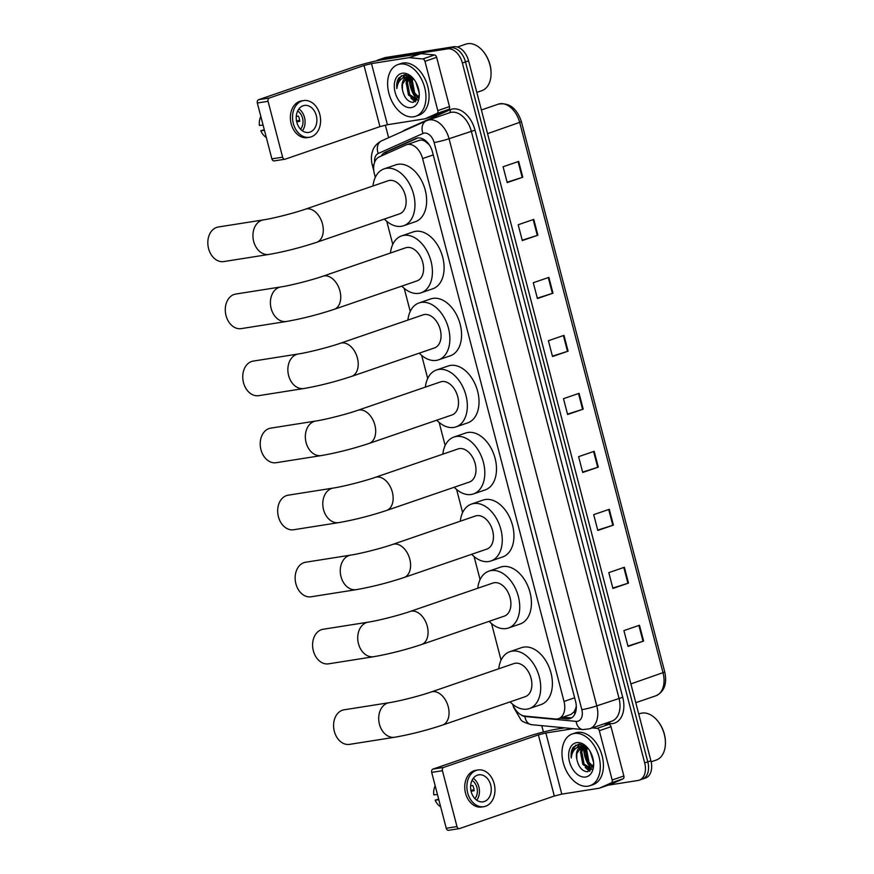 <?xml version="1.0" encoding="UTF-8"?>
<svg xmlns="http://www.w3.org/2000/svg" width="874" height="874" viewBox="0 0 874 874"><rect width="100%" height="100%" fill="white"/><g stroke="black" fill="none" stroke-linecap="round" stroke-linejoin="round"><path stroke-width="1.31" d="M512.677 704.258A16.398 10.783 -108.9 0 0 524.881 716.09L555.46 718.996A16.398 10.783 -108.9 0 0 557.394 718.952A16.398 10.783 -108.9 0 0 558.595 718.646A16.398 10.783 -108.9 0 0 564.014 701.44L422.601 158.565A16.398 10.783 -108.9 0 0 406.541 144.745A16.398 10.783 -108.9 0 0 405.94 144.986L379.229 156.938A16.398 10.783 -108.9 0 0 374.411 173.904L375.307 177.335M428.97 144.385A5.463 3.594 -108.9 0 0 428.577 144.199L425.704 141.774C423.333 139.993 420.962 139.621 418.602 140.638M558.595 718.646L571.061 714.364L574.163 711.753L575.616 708.694A5.463 3.594 -108.9 0 0 576.316 707.732M576.283 705.853A16.398 10.783 71.1 0 1 575.616 708.694M428.577 144.199A16.398 10.783 71.1 0 1 429.538 145.237M386.756 221.319L392.765 244.381M404.225 288.365L410.234 311.428M421.683 355.412L427.692 378.475M439.152 422.459L445.161 445.522M456.621 489.495L462.619 512.568M474.079 556.541L480.088 579.604M491.549 623.588L501.064 660.143M559.873 718.21L567.008 718.887A16.398 10.783 -108.9 0 0 568.941 718.832A16.398 10.783 -108.9 0 0 570.143 718.537A16.398 10.783 -108.9 0 0 575.562 701.33L432.499 152.109A16.398 10.783 -108.9 0 0 416.428 138.3A16.398 10.783 -108.9 0 0 415.838 138.529L385.117 152.284A16.398 10.783 -108.9 0 0 381.239 156.042M409.884 77.207L407.415 82.418L409.698 94.621L417.433 99.745A21.872 14.377 71.1 0 1 409.382 77.786A21.872 14.377 71.1 0 0 417.433 99.745L417.564 99.789M409.447 76.694A21.872 14.377 71.1 0 1 409.535 75.841A21.872 14.377 71.1 0 0 409.447 76.694M406.268 81.02A21.872 14.377 71.1 0 1 406.334 77.72A21.872 14.377 71.1 0 0 406.268 81.02M406.399 77.054A21.872 14.377 71.1 0 1 406.749 74.88A21.872 14.377 71.1 0 0 406.399 77.054M584.247 746.593L581.778 751.815L584.061 764.007L591.796 769.142A21.872 14.377 71.1 0 1 583.745 747.183A21.872 14.377 71.1 0 0 591.796 769.142L591.927 769.186M583.81 746.09A21.872 14.377 71.1 0 1 583.898 745.238A21.872 14.377 71.1 0 0 583.81 746.09M580.631 750.405A21.872 14.377 71.1 0 1 580.697 747.117A21.872 14.377 71.1 0 0 580.631 750.405M580.762 746.451A21.872 14.377 71.1 0 1 581.112 744.266A21.872 14.377 71.1 0 0 580.762 746.451M376.41 60.874A16.398 10.783 71.1 0 1 378.267 59.913A16.398 10.783 71.1 0 1 379.469 59.618L447.499 48.878A16.398 10.783 71.1 0 1 462.368 62.994L644.695 762.958A16.398 10.783 71.1 0 1 639.276 780.165A16.398 10.783 71.1 0 1 638.064 780.471L608.064 785.202M543.431 731.997L541.782 725.671M388.624 137.688L385.358 125.135M378.267 59.913L381.381 58.842A16.398 10.783 71.1 0 1 382.583 58.547L450.623 47.808A16.398 10.783 71.1 0 1 465.481 61.923L647.809 761.888A16.398 10.783 71.1 0 1 642.39 779.095A16.398 10.783 71.1 0 1 641.188 779.4M384.615 154.534A16.398 10.783 71.1 0 1 388.242 151.213L417.816 137.972M571.64 717.816A16.398 10.783 71.1 0 1 570.121 717.816L562.998 717.139M585.853 758.14A26.242 17.251 71.1 0 1 583.799 747.128A26.242 17.251 71.1 0 0 585.853 758.14M411.49 88.755A26.242 17.251 71.1 0 1 409.425 77.731A26.242 17.251 71.1 0 0 411.49 88.755M642.39 779.095L645.515 778.024A16.398 10.783 71.1 0 0 650.922 760.817L468.595 60.852A16.398 10.783 71.1 0 0 453.737 46.737L385.707 57.476A16.398 10.783 71.1 0 0 384.494 57.771L381.381 58.842A16.398 10.783 71.1 0 1 382.583 58.547L450.623 47.808A16.398 10.783 71.1 0 1 465.481 61.923L647.809 761.888A16.398 10.783 71.1 0 1 642.39 779.095L639.276 780.165M518.664 161.417L503.085 166.77L507.204 182.579L522.783 177.236L518.664 161.417M507.106 182.218L522.783 177.236M533.774 219.396L518.184 224.749L522.302 240.558L537.892 235.215L533.774 219.396M522.204 240.197L537.892 235.215M548.872 277.375L533.293 282.728L537.412 298.537L552.991 293.194L548.872 277.375M537.313 298.176L552.991 293.194M563.981 335.354L548.391 340.707L552.51 356.516L568.1 351.173L563.981 335.354M552.412 356.155L568.1 351.173M639.484 625.249L623.905 630.602L628.024 646.41L643.603 641.068L639.484 625.249M627.925 646.05L643.603 641.068M624.386 567.27L608.796 572.623L612.914 588.431L628.504 583.089L624.386 567.27M612.827 588.071L628.504 583.089M609.287 509.291L593.697 514.644L597.816 530.452L613.406 525.11L609.287 509.291M597.718 530.092L613.406 525.11M594.178 451.312L578.599 456.665L582.718 472.473L598.297 467.131L594.178 451.312M582.619 472.113L598.297 467.131M579.08 393.333L563.49 398.686L567.608 414.494L583.198 409.152L579.08 393.333M567.521 414.134L583.198 409.152M603.923 723.88L608.861 724.349A2.731 1.792 71.1 0 1 611.013 726.709L599.324 730.719L612.161 780.001L623.85 775.992A2.731 1.792 71.1 0 1 623.053 778.821L611.221 784.12A2.731 1.792 71.1 0 1 611.123 784.153A2.731 1.792 71.1 0 1 611.013 784.186M611.013 726.709L623.85 775.992M564.67 727.845L557.546 728.971A21.872 1.89 -14.6 0 0 527.645 736.585L432.958 769.098L443.697 767.394L538.384 734.892L545.857 732.98L573.235 728.665M448.875 830.234A2.731 2.043 -99 0 1 448.624 830.3A2.731 2.043 -99 0 1 446.243 828.268L456.982 826.575A2.731 2.043 81 0 0 459.363 828.607A2.731 2.043 81 0 0 459.626 828.541L554.313 796.028L561.785 794.127L599.225 788.217A2.731 1.792 -108.9 0 0 599.433 788.173A2.731 1.792 -108.9 0 0 599.531 788.13L611.363 782.831A2.731 1.792 -108.9 0 0 612.161 780.001M443.697 767.394A2.731 2.043 81 0 0 442.43 770.704L431.69 772.398L446.243 828.268M431.69 772.398A2.731 2.043 -99 0 1 432.958 769.098M442.43 770.704L456.982 826.575M599.324 730.719A2.731 1.792 -108.9 0 0 597.171 728.359L592.233 727.889M471.184 791.658A13.667 10.237 81 0 0 483.06 801.819A13.667 10.237 81 0 0 490.675 784.972A13.667 10.237 81 0 0 478.799 774.823A13.667 10.237 81 0 0 471.184 791.658M476.745 800.202A13.667 10.237 81 0 0 478.854 786.84A13.667 10.237 81 0 0 473.293 778.297M438.661 799.131L435.154 800.136L438.824 799.786M471.075 791.221L474.123 790.741A10.936 8.183 -99 0 0 473.686 788.02A10.936 8.183 -99 0 0 472.747 785.464L470.649 785.802M474.899 798.596A10.936 8.183 81 0 0 476.909 787.507A10.936 8.183 81 0 0 472.026 780.395M478.034 769.961L475.882 770.3A18.583 13.918 81 0 0 465.536 793.21A18.583 13.918 81 0 0 481.672 807.019L483.825 806.68A18.583 13.918 81 0 0 494.181 783.77A18.583 13.918 81 0 0 478.034 769.961A18.583 13.918 81 0 0 467.677 792.871A18.583 13.918 81 0 0 483.825 806.68M474.025 789.79L470.889 790.293M435.176 785.781A14.213 10.641 81 0 0 433.777 794.859L437.448 794.521M435.154 800.136A14.213 10.641 81 0 0 440.66 806.833M638.741 714.036L640.172 713.545A24.603 16.169 71.1 0 1 641.986 713.097A24.603 16.169 71.1 0 1 657.609 720.853L657.969 721.301A23.511 15.459 71.1 0 1 665.431 743.031L665.42 743.61A24.603 16.169 71.1 0 1 656.156 760.085L651.163 761.8M657.609 720.853A24.603 16.169 71.1 0 1 665.42 743.61M574.284 733.472A27.334 17.972 71.1 0 1 598.624 755.486A27.334 17.972 71.1 0 1 590.016 785.682A27.334 17.972 71.1 0 1 588.005 786.174A27.334 17.972 71.1 0 1 563.664 764.16A27.334 17.972 71.1 0 1 572.262 733.963A27.334 17.972 71.1 0 1 574.284 733.472M572.262 733.963L575.387 732.904A27.334 17.972 71.1 0 1 577.397 732.401A27.334 17.972 71.1 0 1 601.738 754.415A27.334 17.972 71.1 0 1 593.14 784.612L590.016 785.682M584.695 745.664L584.072 746.068M583.526 746.516L580.544 752.241L582.827 764.433L590.562 769.568L591.381 769.371M581.56 746.647L576.829 753.519L576.753 758.916A12.356 8.117 71.1 0 1 581.024 746.8A12.356 8.117 71.1 0 1 581.942 746.571A12.356 8.117 71.1 0 1 582.597 746.505L587.383 747.74L586.727 750.111L589.01 762.314L593.129 766.618M586.563 747.325L585.493 750.537L587.776 762.74L592.823 767.492M591.742 754.721L593.02 758.818M590.19 751.498L593.566 762.292M585.471 746.167L582.04 746.451M576.753 758.916C578.512 767.055 582.139 771.349 587.612 771.786L593.577 764.357M585.624 777.008A17.819 11.712 71.1 0 1 569.466 761.669A17.819 11.712 71.1 0 1 576.665 742.638A17.819 11.712 71.1 0 1 587.984 748.264A17.819 11.712 71.1 0 1 593.643 764.75A17.819 11.712 71.1 0 1 585.624 777.008M588.442 748.854L578.708 744.156L573.224 747.281C571.41 750.078 570.744 753.639 571.214 757.955C572.175 750.613 575.682 746.778 581.745 746.429L582.597 746.505M585.34 751.607A24.603 16.169 71.1 0 1 584.924 746.735M585.897 747.041L585.394 751.148M582.587 744.67L581.691 746.429M581.603 746.636L580.445 752.853M585.241 767.459L589.589 771.261M579.484 744.113L576.993 747.565M586.421 747.248L586.29 747.904M582.991 744.823L582.237 746.385M582.182 746.538L581.341 749.597M587.448 769.011L590.092 770.988M579.866 744.124L577.681 747.215M575.748 745.107L571.443 752.995L571.214 757.955M344.072 709.808A17.491 13.099 81 0 0 334.338 731.374A17.491 13.099 81 0 0 349.534 744.375L394.644 737.252A17.491 13.099 -99 0 1 379.447 724.251A17.491 13.099 -99 0 1 389.192 702.696L344.072 709.808M431.101 692.011A17.491 11.504 -108.9 0 1 432.39 691.684A17.491 11.504 -108.9 0 1 448.242 706.749A17.491 11.504 -108.9 0 1 442.463 725.103L525.307 696.654A17.491 11.504 -108.9 0 0 530.813 677.339A17.491 11.504 -108.9 0 0 515.234 663.246A17.491 11.504 -108.9 0 0 513.945 663.563L431.101 692.011C420.099 695.868 398.915 701.243 389.192 702.696M498.737 668.785A30.066 19.763 71.1 0 1 509.859 651.676A30.066 19.763 71.1 0 1 512.077 651.119A30.066 19.763 71.1 0 1 538.854 675.34A30.066 19.763 71.1 0 1 529.393 708.552A30.066 19.763 71.1 0 1 527.175 709.098A30.066 19.763 71.1 0 1 510.099 701.877M509.859 651.676L521.549 647.656A30.066 19.763 71.1 0 1 523.766 647.11A30.066 19.763 71.1 0 1 550.544 671.33A30.066 19.763 71.1 0 1 541.082 704.542L529.393 708.552M323.096 629.269A17.491 13.099 81 0 0 313.351 650.835A17.491 13.099 81 0 0 328.548 663.836L373.668 656.713A17.491 13.099 -99 0 1 358.471 643.712A17.491 13.099 -99 0 1 368.216 622.157L323.096 629.269M410.125 611.472A17.491 11.504 -108.9 0 1 411.414 611.155A17.491 11.504 -108.9 0 1 427.266 626.21A17.491 11.504 -108.9 0 1 421.487 644.564L504.331 616.115A17.491 11.504 -108.9 0 0 509.837 596.8A17.491 11.504 -108.9 0 0 494.258 582.707A17.491 11.504 -108.9 0 0 492.969 583.024L410.125 611.472C399.123 615.329 377.939 620.704 368.216 622.157M477.761 588.246A30.066 19.763 71.1 0 1 488.883 571.137A30.066 19.763 71.1 0 1 491.101 570.58A30.066 19.763 71.1 0 1 517.878 594.801A30.066 19.763 71.1 0 1 508.417 628.013A30.066 19.763 71.1 0 1 506.199 628.559A30.066 19.763 71.1 0 1 489.123 621.338M488.883 571.137L500.573 567.117A30.066 19.763 71.1 0 1 502.79 566.571A30.066 19.763 71.1 0 1 529.568 590.791A30.066 19.763 71.1 0 1 520.106 624.003L508.417 628.013M305.638 562.233A17.491 13.099 81 0 0 295.893 583.788A17.491 13.099 81 0 0 311.089 596.789L356.21 589.666A17.491 13.099 -99 0 1 341.013 576.676A17.491 13.099 -99 0 1 350.747 555.11L305.638 562.233M392.666 544.426A17.491 11.504 -108.9 0 1 393.945 544.109A17.491 11.504 -108.9 0 1 409.797 559.163A17.491 11.504 -108.9 0 1 404.028 577.517L486.862 549.08A17.491 11.504 -108.9 0 0 492.368 529.753A17.491 11.504 -108.9 0 0 476.789 515.66A17.491 11.504 -108.9 0 0 475.5 515.977L392.666 544.426C381.665 548.282 360.47 553.657 350.747 555.11M460.303 521.199A30.066 19.763 71.1 0 1 471.425 504.09A30.066 19.763 71.1 0 1 473.632 503.544A30.066 19.763 71.1 0 1 500.409 527.754A30.066 19.763 71.1 0 1 490.948 560.966A30.066 19.763 71.1 0 1 488.741 561.523A30.066 19.763 71.1 0 1 471.665 554.302M471.425 504.09L483.114 500.07A30.066 19.763 71.1 0 1 485.321 499.524A30.066 19.763 71.1 0 1 512.098 523.745A30.066 19.763 71.1 0 1 502.637 556.957L490.948 560.966M288.169 495.187A17.491 13.099 81 0 0 278.424 516.742A17.491 13.099 81 0 0 293.62 529.742L338.741 522.63A17.491 13.099 -99 0 1 323.544 509.629A17.491 13.099 -99 0 1 333.289 488.063L288.169 495.187M375.197 477.379A17.491 11.504 -108.9 0 1 376.486 477.062A17.491 11.504 -108.9 0 1 392.339 492.117A17.491 11.504 -108.9 0 1 386.559 510.471L469.404 482.033A17.491 11.504 -108.9 0 0 474.91 462.707A17.491 11.504 -108.9 0 0 459.331 448.613A17.491 11.504 -108.9 0 0 458.042 448.941L375.197 477.379C364.196 481.235 343.012 486.61 333.289 488.063M442.834 454.163A30.066 19.763 71.1 0 1 453.956 437.044A30.066 19.763 71.1 0 1 456.173 436.497A30.066 19.763 71.1 0 1 482.951 460.718A30.066 19.763 71.1 0 1 473.489 493.919A30.066 19.763 71.1 0 1 471.272 494.476A30.066 19.763 71.1 0 1 454.196 487.255M453.956 437.044L465.645 433.034A30.066 19.763 71.1 0 1 467.863 432.477A30.066 19.763 71.1 0 1 494.64 456.698A30.066 19.763 71.1 0 1 485.179 489.91L473.489 493.919M270.711 428.14A17.491 13.099 81 0 0 260.965 449.706A17.491 13.099 81 0 0 276.162 462.707L321.282 455.583A17.491 13.099 -99 0 1 306.086 442.583A17.491 13.099 -99 0 1 315.82 421.017L270.711 428.14M357.728 410.332A17.491 11.504 -108.9 0 1 359.017 410.015A17.491 11.504 -108.9 0 1 374.87 425.07A17.491 11.504 -108.9 0 1 369.101 443.435L451.934 414.986A17.491 11.504 -108.9 0 0 457.441 395.66A17.491 11.504 -108.9 0 0 441.862 381.577A17.491 11.504 -108.9 0 0 440.572 381.894L357.728 410.332C346.738 414.2 325.543 419.575 315.82 421.017M425.365 387.116A30.066 19.763 71.1 0 1 436.497 369.997A30.066 19.763 71.1 0 1 438.704 369.451A30.066 19.763 71.1 0 1 465.481 393.671A30.066 19.763 71.1 0 1 456.02 426.883A30.066 19.763 71.1 0 1 453.814 427.43A30.066 19.763 71.1 0 1 436.738 420.208M436.497 369.997L448.187 365.988A30.066 19.763 71.1 0 1 450.394 365.441A30.066 19.763 71.1 0 1 477.171 389.651A30.066 19.763 71.1 0 1 467.71 422.863L456.02 426.883M253.242 361.093A17.491 13.099 81 0 0 243.496 382.659A17.491 13.099 81 0 0 258.693 395.66L303.813 388.537A17.491 13.099 -99 0 1 288.617 375.536A17.491 13.099 -99 0 1 298.362 353.97L253.242 361.093M340.27 343.296A17.491 11.504 -108.9 0 1 341.559 342.969A17.491 11.504 -108.9 0 1 357.411 358.034A17.491 11.504 -108.9 0 1 351.632 376.388L434.476 347.939A17.491 11.504 -108.9 0 0 439.983 328.624A17.491 11.504 -108.9 0 0 424.403 314.531A17.491 11.504 -108.9 0 0 423.114 314.848L340.27 343.296C329.269 347.153 308.085 352.528 298.362 353.97M407.907 320.07A30.066 19.763 71.1 0 1 419.028 302.95A30.066 19.763 71.1 0 1 421.246 302.404A30.066 19.763 71.1 0 1 448.023 326.625A30.066 19.763 71.1 0 1 438.562 359.837A30.066 19.763 71.1 0 1 436.344 360.383A30.066 19.763 71.1 0 1 419.269 353.162M419.028 302.95L430.718 298.941A30.066 19.763 71.1 0 1 432.936 298.395A30.066 19.763 71.1 0 1 459.713 322.604A30.066 19.763 71.1 0 1 450.252 355.816L438.562 359.837M235.772 294.046A17.491 13.099 81 0 0 226.038 315.612A17.491 13.099 81 0 0 241.235 328.613L286.344 321.49A17.491 13.099 -99 0 1 271.159 308.489A17.491 13.099 -99 0 1 280.893 286.934L235.772 294.046M322.801 276.25A17.491 11.504 -108.9 0 1 324.09 275.922A17.491 11.504 -108.9 0 1 339.942 290.987A17.491 11.504 -108.9 0 1 334.163 309.341L417.007 280.893A17.491 11.504 -108.9 0 0 422.513 261.577A17.491 11.504 -108.9 0 0 406.934 247.484A17.491 11.504 -108.9 0 0 405.645 247.801L322.801 276.25C311.81 280.106 290.616 285.481 280.893 286.934M390.438 253.023A30.066 19.763 71.1 0 1 401.559 235.914A30.066 19.763 71.1 0 1 403.777 235.357A30.066 19.763 71.1 0 1 430.554 259.578A30.066 19.763 71.1 0 1 421.093 292.79A30.066 19.763 71.1 0 1 418.875 293.336A30.066 19.763 71.1 0 1 401.8 286.115M401.559 235.914L413.26 231.894A30.066 19.763 71.1 0 1 415.467 231.348A30.066 19.763 71.1 0 1 442.244 255.569A30.066 19.763 71.1 0 1 432.783 288.781L421.093 292.79M218.314 227A17.491 13.099 81 0 0 208.569 248.566A17.491 13.099 81 0 0 223.766 261.566L268.886 254.443A17.491 13.099 -99 0 1 253.689 241.442A17.491 13.099 -99 0 1 263.435 219.887L218.314 227M305.343 209.203A17.491 11.504 -108.9 0 1 306.632 208.886A17.491 11.504 -108.9 0 1 322.484 223.941A17.491 11.504 -108.9 0 1 316.705 242.295L399.549 213.857A17.491 11.504 -108.9 0 0 405.055 194.531A17.491 11.504 -108.9 0 0 389.476 180.437A17.491 11.504 -108.9 0 0 388.187 180.754L305.343 209.203C294.341 213.059 273.158 218.434 263.435 219.887M372.979 185.976A30.066 19.763 71.1 0 1 384.101 168.868A30.066 19.763 71.1 0 1 386.319 168.311A30.066 19.763 71.1 0 1 413.096 192.531A30.066 19.763 71.1 0 1 403.635 225.743A30.066 19.763 71.1 0 1 401.417 226.29A30.066 19.763 71.1 0 1 384.341 219.068M384.101 168.868L395.791 164.847A30.066 19.763 71.1 0 1 398.009 164.301A30.066 19.763 71.1 0 1 424.786 188.522A30.066 19.763 71.1 0 1 415.325 221.734L403.635 225.743M424.961 61.333A2.731 1.792 -108.9 0 0 422.808 58.962L409.261 57.673A2.731 1.792 -108.9 0 0 408.934 57.684L420.634 53.675A2.731 1.792 71.1 0 1 420.951 53.664L434.498 54.953A2.731 1.792 71.1 0 1 436.65 57.313L424.961 61.333L437.798 110.616L449.487 106.595A2.731 1.792 71.1 0 1 448.69 109.425L436.858 114.723A2.731 1.792 71.1 0 1 436.76 114.767A2.731 1.792 71.1 0 1 436.65 114.789M436.65 57.313L449.487 106.595M420.634 53.675L383.183 59.574A21.872 1.89 -14.6 0 0 353.282 67.189L258.595 99.702L269.334 98.008L364.021 65.495L371.494 63.594L408.934 57.684M274.512 160.838A2.731 2.043 -99 0 1 274.25 160.903A2.731 2.043 -99 0 1 271.88 158.871L282.619 157.178A2.731 2.043 81 0 0 285 159.21A2.731 2.043 81 0 0 285.263 159.144L379.95 126.632L387.422 124.731L424.862 118.82A2.731 1.792 -108.9 0 0 425.07 118.777A2.731 1.792 -108.9 0 0 425.168 118.733L437 113.445A2.731 1.792 -108.9 0 0 437.798 110.616M269.334 98.008A2.731 2.043 81 0 0 268.067 101.308L257.327 103.001L271.88 158.871M257.327 103.001A2.731 2.043 -99 0 1 258.595 99.702M268.067 101.308L282.619 157.178M296.821 122.273A13.667 10.237 81 0 0 308.697 132.422A13.667 10.237 81 0 0 316.301 115.576A13.667 10.237 81 0 0 304.436 105.426A13.667 10.237 81 0 0 296.821 122.273M302.382 130.816A13.667 10.237 81 0 0 304.491 117.444A13.667 10.237 81 0 0 298.93 108.9M264.287 129.745L260.78 130.739L264.461 130.39M296.712 121.825L299.76 121.344A10.936 8.183 -99 0 0 299.323 118.624A10.936 8.183 -99 0 0 298.384 116.067L296.286 116.406M300.536 129.21A10.936 8.183 81 0 0 302.546 118.11A10.936 8.183 81 0 0 297.663 110.998M303.671 100.565L301.519 100.903A18.583 13.918 81 0 0 291.162 123.813A18.583 13.918 81 0 0 307.309 137.622L309.462 137.284A18.583 13.918 81 0 0 319.808 114.374A18.583 13.918 81 0 0 303.671 100.565A18.583 13.918 81 0 0 293.314 123.474A18.583 13.918 81 0 0 309.462 137.284M299.662 120.404L296.515 120.896M260.813 116.384A14.213 10.641 81 0 0 259.414 125.463L263.085 125.124M260.78 130.739A14.213 10.641 81 0 0 266.297 137.447M457.408 47.032L465.809 44.148A24.603 16.169 71.1 0 1 467.623 43.7A24.603 16.169 71.1 0 1 483.246 51.457L483.595 51.905A23.511 15.459 71.1 0 1 491.068 73.645L491.057 74.214A24.603 16.169 71.1 0 1 481.793 90.688L476.811 92.393M483.246 51.457A24.603 16.169 71.1 0 1 491.057 74.214M399.921 64.075A27.334 17.972 71.1 0 1 424.261 86.089A27.334 17.972 71.1 0 1 415.653 116.286A27.334 17.972 71.1 0 1 413.642 116.788A27.334 17.972 71.1 0 1 389.301 94.763A27.334 17.972 71.1 0 1 397.899 64.578A27.334 17.972 71.1 0 1 399.921 64.075M397.899 64.578L401.024 63.507A27.334 17.972 71.1 0 1 403.034 63.004A27.334 17.972 71.1 0 1 427.375 85.018A27.334 17.972 71.1 0 1 418.777 115.215L415.653 116.286M410.332 76.278L409.709 76.683M409.163 77.12L406.181 82.844L408.464 95.037L416.199 100.171L417.018 99.975M413.041 78.376L412.364 80.725L414.647 92.917L418.766 97.222M412.2 77.928L411.13 81.151L413.413 93.343L418.46 98.106M417.379 85.324L418.657 89.432M415.827 82.101L419.192 92.895M411.108 76.77L407.677 77.054M407.197 77.251L402.466 84.123L402.39 89.519A12.356 8.117 71.1 0 1 406.661 77.404A12.356 8.117 71.1 0 1 407.579 77.185A12.356 8.117 71.1 0 1 408.234 77.12L413.02 78.354M402.39 89.519C404.149 97.659 407.776 101.952 413.249 102.4L419.214 94.971M411.261 107.611A17.819 11.712 71.1 0 1 395.103 92.273A17.819 11.712 71.1 0 1 402.302 73.252A17.819 11.712 71.1 0 1 413.621 78.868A17.819 11.712 71.1 0 1 419.28 95.353A17.819 11.712 71.1 0 1 411.261 107.611M414.079 79.458L404.345 74.771L398.861 77.884C397.047 80.681 396.37 84.243 396.851 88.569C397.812 81.227 401.319 77.382 407.382 77.043L408.234 77.12M410.977 82.222A24.603 16.169 71.1 0 1 410.562 77.349M411.534 77.644L411.031 81.763M408.224 75.273L407.328 77.043M407.24 77.24L406.082 83.456M410.867 98.063L415.226 101.865M405.121 74.727L402.63 78.168M412.047 77.862L411.927 78.507M408.628 75.426L407.874 76.988M407.819 77.152L406.978 80.211M413.085 99.614L415.718 101.592M405.503 74.727L403.307 77.83M401.385 75.71L397.08 83.598L396.851 88.569M425.419 140.528A16.398 12.334 65.9 0 0 425.704 141.774M574.163 711.753A16.398 11.843 95.4 0 0 574.906 713.982M386.428 152.371A16.398 12.334 65.9 0 0 386.33 153.758M574.644 697.791L564.014 701.44M433.231 154.917L422.601 158.565M521.275 714.976A10.936 7.189 -108.9 0 0 524.903 716.494L576.13 721.378A10.936 7.189 -108.9 0 0 577.419 721.334A10.936 7.189 -108.9 0 0 581.833 709.666L434.105 142.528A10.936 7.189 -108.9 0 0 424.196 133.121A10.936 7.189 -108.9 0 0 422.994 133.471L378.256 153.496A10.936 7.189 -108.9 0 0 374.607 162.345M434.105 142.528A10.936 0.95 165.4 0 0 449.061 138.726L596.789 705.864A21.872 14.377 71.1 0 1 589.568 728.807L611.778 721.181A21.872 14.377 -108.9 0 0 619 698.239L471.272 131.1A21.872 14.377 -108.9 0 0 451.454 112.276A21.872 14.377 -108.9 0 0 449.848 112.67L427.637 120.295A21.872 14.377 71.1 0 1 429.243 119.902A21.872 14.377 71.1 0 1 449.061 138.726L475.008 130.15L622.736 697.288L596.789 705.864A10.936 0.95 165.4 0 1 581.833 709.666M378.256 153.496A10.936 8.227 65.9 0 1 381.588 140.845L426.326 120.82A10.936 8.227 65.9 0 1 426.84 120.612A21.872 14.377 71.1 0 1 427.637 120.295L426.326 120.82A10.936 8.227 65.9 0 0 422.994 133.471M622.736 697.288A24.603 16.169 71.1 0 1 612.805 723.541A24.603 16.169 71.1 0 1 609.91 723.628L605.791 723.235M402.75 131.362A24.603 16.169 71.1 0 1 405.274 129.8L450.012 109.774A24.603 16.169 71.1 0 1 475.008 130.15M644.695 762.958L650.922 760.817M462.368 62.994L468.595 60.852M447.499 48.878L453.737 46.737M379.469 59.618L385.707 57.476M450.012 109.774A2.731 2.054 -114.1 0 1 449.367 112.833M609.2 722.066A2.731 1.977 -84.6 0 1 609.91 723.628M373.908 164.968A10.936 0.95 165.4 0 1 372.258 164.891L373.832 170.954M514.032 707.274A10.936 0.95 165.4 0 1 513.497 707.121L520.784 719.608C521.363 721.159 524.99 722.853 531.665 724.699L582.892 729.582A10.936 7.899 95.4 0 1 576.13 721.378M524.903 716.494A10.936 7.899 95.4 0 0 531.665 724.699M570.121 717.816L567.008 718.887M388.242 151.213L385.117 152.284M417.051 138.114L415.838 138.529M630.886 683.905L664.764 672.04C667.244 683.85 664.273 691.771 655.828 695.802A21.872 14.377 -108.9 0 0 663.049 672.86L519.724 122.589A21.872 14.377 -108.9 0 0 498.289 104.159C509.138 102.291 516.851 108.157 521.428 121.77L487.561 133.635M578.501 393.54L582.608 409.338M593.599 451.519L597.718 467.317M608.697 509.498L612.816 525.296M623.807 567.477L627.925 583.275M638.905 625.456L643.024 641.254M563.391 335.561L567.51 351.359M548.293 277.582L552.412 293.38M533.184 219.603L537.302 235.401M518.085 161.624L522.204 177.422M538.384 734.892L554.313 796.028M545.857 732.98L561.785 794.127M597.171 728.359L608.861 724.349M599.531 788.13L611.221 784.12M623.053 778.821L611.363 782.831M364.021 65.495L379.95 126.632M371.494 63.594L387.422 124.731M420.951 53.664L409.261 57.673M422.808 58.962L434.498 54.953M425.168 118.733L436.858 114.723M448.69 109.425L437 113.445M419.192 140.397L406.541 144.745M582.892 729.582L589.568 728.807M381.588 140.845C374.4 144.669 372.947 149.957 372.641 150.82C371.111 155.332 370.991 160.029 372.258 164.891M512.896 704.805L513.497 707.121M521.428 121.77L664.764 672.04M498.289 104.159L481.388 109.971M655.828 695.802L635.78 702.685M611.123 784.153L599.433 788.173M448.624 830.3L459.363 828.607M442.463 725.103C426.108 730.489 410.168 734.542 394.644 737.252M421.487 644.564C405.132 649.95 389.192 654.003 373.668 656.713M404.028 577.517C387.663 582.914 371.723 586.957 356.21 589.666M386.559 510.471C370.205 515.868 354.265 519.921 338.741 522.63M369.101 443.435C352.735 448.821 336.796 452.874 321.282 455.583M351.632 376.388C335.277 381.774 319.338 385.827 303.813 388.537M334.163 309.341C317.808 314.727 301.869 318.781 286.344 321.49M316.705 242.295C300.35 247.692 284.411 251.734 268.886 254.443M436.76 114.767L425.07 118.777M274.25 160.903L285 159.21"/></g></svg>
